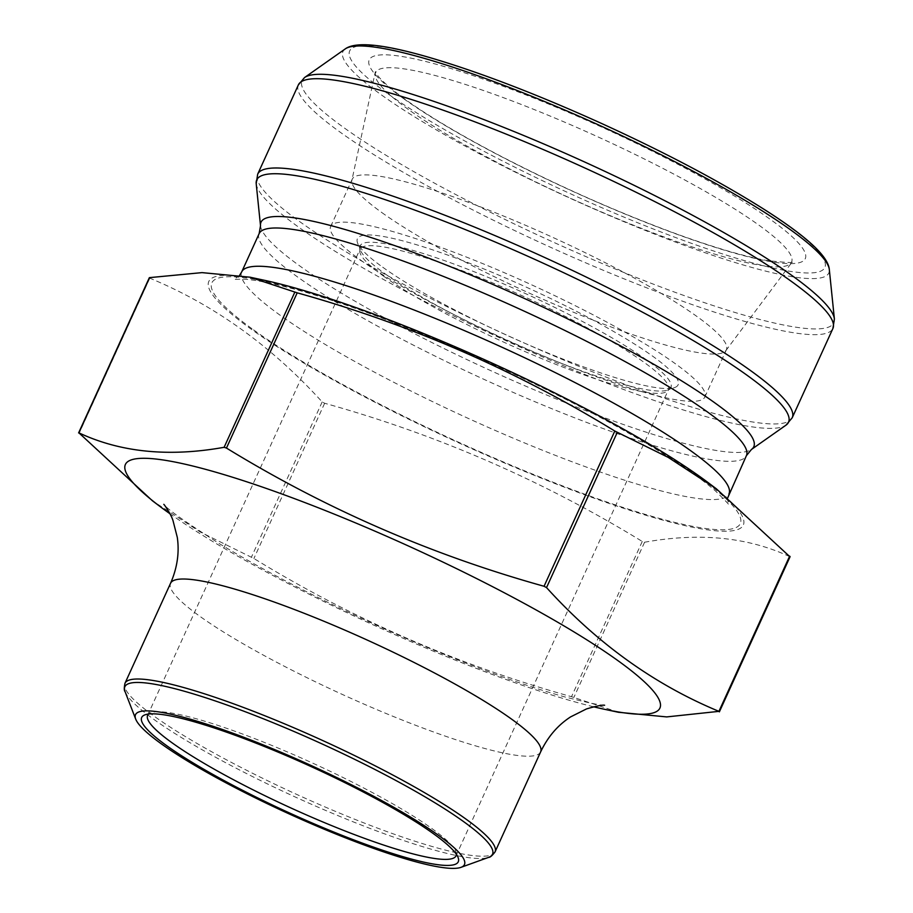<?xml version="1.0" encoding="UTF-8"?>
<svg xmlns="http://www.w3.org/2000/svg" width="913" height="913" viewBox="0 0 913 913"><rect width="100%" height="100%" fill="white"/><g stroke="black" fill="none" stroke-linecap="round" stroke-linejoin="round"><path stroke-width="0.68" stroke-dasharray="4.57 3.42" d="M263.64 280.12A293.712 43.196 -155.5 0 0 250.972 329.022A293.712 43.196 -155.5 0 0 615.408 505.562A293.712 43.196 -155.5 0 0 708.351 482.783M149.652 277.62L149.789 278.18C213.79 304.611 271.252 345.867 322.175 401.937L324.651 403.261C437.224 434.622 543.087 480.695 642.261 541.466L644.589 542.231C699.7 532.336 748.101 537.152 789.813 556.679L719.239 711.524M618.706 712.3L571.515 696.699C458.942 665.337 353.069 619.276 253.905 558.494L200.483 532.119L152.391 500.758M360.201 259.783A205.596 30.232 -155.5 0 0 564.702 364.675A205.596 30.232 -155.5 0 0 704.847 397.007A205.596 30.232 -155.5 0 0 530.305 284.228A205.596 30.232 -155.5 0 0 330.677 226.481A205.596 30.232 -155.5 0 0 360.201 259.783M381.748 212.501A205.596 30.232 -155.5 0 0 583.373 316.252A205.596 30.232 -155.5 0 0 725.903 350.558A205.596 30.232 -155.5 0 0 726.394 349.725A205.596 30.232 -155.5 0 0 551.851 236.958A205.596 30.232 -155.5 0 0 352.224 179.21A205.596 30.232 -155.5 0 0 351.916 180.123A205.596 30.232 -155.5 0 0 381.748 212.501M382.707 267.201A176.232 25.918 -155.5 0 0 546.282 352.372A176.232 25.918 -155.5 0 0 674.741 387.523A176.232 25.918 -155.5 0 0 528.513 288.166A176.232 25.918 -155.5 0 0 357.588 242.984A176.232 25.918 -155.5 0 0 382.707 267.201M456.363 854.317A169.453 24.913 -155.5 0 0 455.849 851.681A169.453 24.913 -155.5 0 0 312.166 762.891A169.453 24.913 -155.5 0 0 150.885 712.711A169.453 24.913 -155.5 0 0 148.557 714.046M593.553 706.776A293.712 43.196 24.5 0 1 169.909 513.711M253.563 329.878A290.323 42.694 -155.5 0 0 711.615 529.198A290.323 42.694 -155.5 0 0 462.994 350.695A290.323 42.694 -155.5 0 0 253.563 329.878M241.705 271.891A267.737 39.373 -155.5 0 0 280.154 315.247A267.737 39.373 -155.5 0 0 546.453 451.844A267.737 39.373 -155.5 0 0 728.951 493.944M259.144 233.625A267.737 39.373 -155.5 0 0 297.592 276.981A267.737 39.373 -155.5 0 0 563.892 413.578A267.737 39.373 -155.5 0 0 746.4 455.678M260.513 225.728A270.762 39.818 -155.5 0 0 299.909 266.048A270.762 39.818 -155.5 0 0 558.893 400.031A270.762 39.818 -155.5 0 0 751.456 449.458M256.199 183.684A292.206 42.968 -155.5 0 0 298.711 227.2A292.206 42.968 -155.5 0 0 578.203 371.796A292.206 42.968 -155.5 0 0 786.013 425.138M792.222 417.766A293.712 43.196 24.5 0 1 592.012 371.591A293.712 43.196 24.5 0 1 299.863 221.733A293.712 43.196 24.5 0 1 257.683 174.166M298.368 84.886A293.712 43.196 -155.5 0 0 340.549 132.453A293.712 43.196 -155.5 0 0 632.698 282.311A293.712 43.196 -155.5 0 0 832.907 328.497M834.391 318.979A292.206 42.968 24.5 0 1 645.685 281.181A292.206 42.968 24.5 0 1 344.03 127.752A292.206 42.968 24.5 0 1 304.577 77.525M345.24 48.914A266.973 39.259 -155.5 0 0 381.28 94.804A266.973 39.259 -155.5 0 0 656.904 234.983A266.973 39.259 -155.5 0 0 829.312 269.518M644.589 542.231L573.855 697.475M149.789 278.18L79.043 433.413M322.175 401.937L251.429 557.17M324.651 403.261L253.905 558.494M642.261 541.466L571.515 696.699M408.453 109.514A228.547 33.61 24.5 0 1 375.289 73.519A228.547 33.61 24.5 0 1 597.536 136.699A228.547 33.61 24.5 0 1 791.023 262.978A228.547 33.61 24.5 0 1 632.583 224.849A228.547 33.61 24.5 0 1 408.453 109.514M384.647 273.489A170.777 25.119 -155.5 0 0 543.167 356.024A170.777 25.119 -155.5 0 0 667.654 390.079A170.777 25.119 -155.5 0 0 646.404 359.813A170.777 25.119 -155.5 0 0 465.402 268.331A170.777 25.119 -155.5 0 0 360.304 250.025A170.777 25.119 -155.5 0 0 384.647 273.489M384.362 276.707A169.453 24.913 24.5 0 1 360.019 249.26A169.453 24.913 24.5 0 1 524.553 296.851A169.453 24.913 24.5 0 1 668.407 389.805A169.453 24.913 24.5 0 1 552.901 363.157A169.453 24.913 24.5 0 1 384.362 276.707M403.649 98.672A239.605 35.23 -155.5 0 0 781.676 263.161A239.605 35.23 -155.5 0 0 576.491 115.86A239.605 35.23 -155.5 0 0 403.649 98.672M387.169 93.229A261.107 38.392 24.5 0 1 575.521 111.968A261.107 38.392 24.5 0 1 799.115 272.485A261.107 38.392 24.5 0 1 387.169 93.229M540.61 751.947A203.337 29.901 24.5 0 1 343.185 694.827A203.337 29.901 24.5 0 1 170.548 583.293M495.04 851.932A203.337 29.901 24.5 0 1 297.615 794.824A203.337 29.901 24.5 0 1 124.978 683.289M125.081 691.666A202.013 29.707 -155.5 0 0 296.383 797.517A202.013 29.707 -155.5 0 0 488.66 857.353M727.764 497.699L728.209 504.524C730.183 505.699 725.881 501.111 715.278 490.772C691.506 470.218 650.57 444.357 592.48 413.212C538.008 384.362 481.083 357.828 421.715 333.599C359.688 308.571 309.564 291.852 271.355 283.452C259.144 280.85 249.58 279.401 242.641 279.093L234.207 279.401L239.628 275.281M704.847 397.007L726.394 349.725M330.677 226.481L352.224 179.21M725.903 350.558L792.37 261.734C794.584 263.058 786.161 262.647 767.103 260.525C744.175 256.45 713.236 247.32 674.273 233.123C617.279 212.044 560.103 186.731 502.743 157.184C461.932 135.946 429.555 116.773 405.6 99.665C389.44 87.796 379.694 79.123 376.361 73.611L375.346 71.693L351.916 180.123M456.021 855.835L668.51 389.646L667.654 390.079L674.741 387.523M147.644 715.29L360.076 249.089L360.304 250.025L357.588 242.984M604.623 705.235C602.066 705.715 588.976 702.999 565.352 697.064C512.672 682.41 448.043 657.725 371.454 622.997C312.44 595.812 261.837 569.427 219.656 543.828C185.385 521.962 166.771 508.803 163.804 504.341M150.885 712.711L145.007 714.833M455.849 851.681L458.098 857.512"/><path stroke-width="1.37" d="M789.813 556.679L716.317 488.775L708.351 482.783A293.712 43.196 -155.5 0 0 599.419 415.974A293.712 43.196 -155.5 0 0 263.64 280.12L250.014 277.198L202.013 272.622L149.652 277.62L78.906 432.853C120.607 452.38 169.008 457.196 224.119 447.302L226.458 448.066C325.621 508.838 431.495 554.91 544.057 586.272L546.533 587.595C597.125 643.425 654.587 684.682 718.93 711.353L666.695 716.91L618.706 712.3M716.317 488.775L668.19 457.379L614.803 431.039C515.64 370.256 409.777 324.195 297.204 292.833L250.014 277.232M166.657 745.659A173.972 25.587 24.5 0 1 145.007 714.833A173.972 25.587 24.5 0 1 310.591 766.349A173.972 25.587 24.5 0 1 458.098 857.512A173.972 25.587 24.5 0 1 351.037 838.853A173.972 25.587 24.5 0 1 166.657 745.659M438.491 835.315A180.751 26.58 -155.5 0 0 246.932 738.491A180.751 26.58 -155.5 0 0 135.695 719.102A180.751 26.58 -155.5 0 0 288.953 813.814A180.751 26.58 -155.5 0 0 460.985 867.35A180.751 26.58 -155.5 0 0 438.491 835.315M169.909 513.711A293.712 43.196 24.5 0 1 160.357 506.749L152.391 500.758L78.906 432.853M148.557 714.046A169.453 24.913 -155.5 0 0 147.644 715.29A169.453 24.913 -155.5 0 0 171.975 742.737A169.453 24.913 -155.5 0 0 340.515 829.187A169.453 24.913 -155.5 0 0 456.021 855.835A169.453 24.913 -155.5 0 0 456.363 854.317M160.357 506.749A293.712 43.196 24.5 0 1 125.172 470.092A293.712 43.196 24.5 0 1 310.089 504.569A293.712 43.196 24.5 0 1 617.747 660.51A293.712 43.196 24.5 0 1 605.068 709.412A293.712 43.196 24.5 0 1 593.553 706.776M728.951 493.944A267.737 39.373 -155.5 0 0 501.659 347.088A267.737 39.373 -155.5 0 0 241.705 271.891L259.144 233.625A267.737 39.373 -155.5 0 1 519.098 308.822A267.737 39.373 -155.5 0 1 746.4 455.678L727.764 497.699M746.4 455.678L751.456 449.458A270.762 39.818 -155.5 0 0 523.914 298.243A270.762 39.818 -155.5 0 0 260.513 225.728L259.144 233.625M751.456 449.458L786.013 425.138A292.206 42.968 -155.5 0 0 746.572 374.912A292.206 42.968 -155.5 0 0 444.905 221.482A292.206 42.968 -155.5 0 0 256.199 183.684L260.513 225.728M257.683 174.166A293.712 43.196 24.5 0 1 542.87 256.667A293.712 43.196 24.5 0 1 792.222 417.766L832.907 328.497A293.712 43.196 -155.5 0 0 583.555 167.387A293.712 43.196 -155.5 0 0 298.368 84.886L257.683 174.166L256.199 183.684M304.577 77.525A292.206 42.968 24.5 0 1 512.387 130.867A292.206 42.968 24.5 0 1 791.891 275.464A292.206 42.968 24.5 0 1 834.391 318.979L829.312 269.518A266.973 39.259 -155.5 0 0 790.475 229.756A266.973 39.259 -155.5 0 0 535.109 97.645A266.973 39.259 -155.5 0 0 345.24 48.914L304.577 77.525L298.368 84.886M789.665 556.12L718.93 711.353M617.279 432.363L546.533 587.595M614.803 431.039L544.057 586.272M297.204 292.833L226.458 448.066M294.865 292.057L224.119 447.302M163.804 504.341C164.477 504.638 171.53 515.217 173.048 520.775L177.305 537.426C179.496 552.627 177.248 567.92 170.548 583.293A203.337 29.901 24.5 0 1 309.165 615.271A203.337 29.901 24.5 0 1 511.417 719.01A203.337 29.901 24.5 0 1 540.61 751.947C547.777 736.882 557.775 725.196 570.614 716.888L586.5 708.922C596.383 706.034 602.42 704.802 604.623 705.235L604.429 705.235M170.548 583.293L124.978 683.289A203.337 29.901 24.5 0 1 263.595 715.267A203.337 29.901 24.5 0 1 465.847 819.007A203.337 29.901 24.5 0 1 495.04 851.932L540.61 751.947M460.985 867.35L488.66 857.353A202.013 29.707 -155.5 0 0 463.519 821.552A202.013 29.707 -155.5 0 0 249.409 713.327A202.013 29.707 -155.5 0 0 125.081 691.666C124.077 690.73 124.042 687.934 124.978 683.289M239.628 275.281L241.705 271.891M790.11 556.622L719.364 711.855M149.344 277.678L78.609 432.91M792.222 417.766L786.013 425.138M832.907 328.497L834.391 318.979M829.312 269.518C828.217 255.868 804.992 234.881 759.65 206.543C715.358 178.959 661.857 150.907 599.168 122.376C537.78 94.712 483.057 73.633 434.999 59.128C386.016 44.383 356.093 40.971 345.24 48.914M605.068 709.412L618.694 712.334M135.695 719.102L125.081 691.666M488.66 857.353C490.03 857.501 492.153 855.698 495.04 851.932"/></g></svg>
